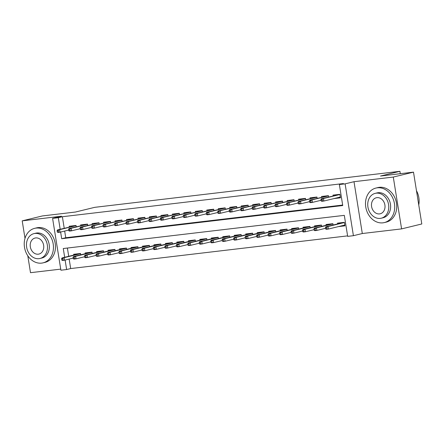 <?xml version="1.0" encoding="UTF-8"?>
<svg xmlns="http://www.w3.org/2000/svg" width="444" height="444" viewBox="0 0 444 444"><rect width="100%" height="100%" fill="white"/><g stroke="black" fill="none" stroke-linecap="round" stroke-linejoin="round"><path stroke-width="0.67" d="M69.159 259.074L70.674 268.559L66.633 269.541L60.9 270.218L52.597 218.381L58.331 217.704L60.184 229.265M27.794 255.783L30.503 272.688L60.723 269.125M52.597 218.381L61.488 216.217L22.2 220.857L42.408 215.939L75.386 212.043L94.788 207.326L399.916 171.312L380.519 176.029L413.497 172.139L421.8 223.97L401.592 228.893L393.29 177.056L354.001 181.696L345.11 183.86L353.413 235.692L347.674 236.369L344.311 215.357L63.27 248.529L64.674 257.287M354.001 181.696L362.304 233.527L401.592 228.893M362.304 233.527L353.413 235.692M70.674 268.559L347.596 235.875M22.2 220.857L25.003 238.361M413.497 172.139L393.29 177.056M76.257 226.795L76.046 225.458L69.164 226.268L69.286 227.051M87.729 225.441L87.518 224.103L80.636 224.919L80.758 225.696M99.201 224.087L98.99 222.749L92.102 223.565L92.23 224.342M110.673 222.733L110.456 221.395L103.574 222.211L103.702 222.988M122.144 221.378L121.928 220.041L115.046 220.857L115.174 221.634M133.616 220.024L133.4 218.687L126.518 219.503L126.645 220.28M145.088 218.67L144.872 217.332L137.99 218.148L138.112 218.931M156.554 217.316L156.344 215.978L149.462 216.794L149.584 217.577M168.026 215.962L167.815 214.63L160.933 215.44L161.055 216.222M179.498 214.607L179.287 213.275L172.4 214.086L172.527 214.868M190.97 213.253L190.754 211.921L183.872 212.732L183.999 213.514M202.442 211.899L202.225 210.567L195.343 211.377L195.471 212.16M213.914 210.545L213.697 209.213L206.815 210.023L206.943 210.806M225.386 209.191L225.169 207.859L218.287 208.669L218.409 209.451M236.852 207.836L236.641 206.504L229.759 207.315L229.881 208.097M248.324 206.482L248.113 205.15L241.231 205.961L241.353 206.743M259.796 205.128L259.585 203.796L252.697 204.606L252.825 205.389M271.267 203.774L271.051 202.442L264.169 203.252L264.297 204.035M282.739 202.425L282.523 201.088L275.641 201.898L275.768 202.68M294.211 201.071L293.995 199.733L287.113 200.544L287.24 201.326M305.683 199.717L305.466 198.379L298.584 199.195L298.707 199.972M317.149 198.363L316.938 197.025L310.056 197.841L310.178 198.618M328.621 197.008L328.41 195.671L321.528 196.487L321.65 197.264M338.456 226.601L344.927 225.841L344.366 222.339L337.484 223.149L337.612 223.931M67.388 248.041L68.715 256.305M333.111 225.025L332.895 223.693L326.013 224.503L326.14 225.286M321.639 226.379L321.423 225.047L314.541 225.857L314.668 226.64M310.167 227.733L309.956 226.401L303.074 227.211L303.197 227.994M298.695 229.087L298.485 227.75L291.603 228.566L291.725 229.348M287.224 230.442L287.013 229.104L280.131 229.92L280.253 230.702M275.757 231.796L275.541 230.458L268.659 231.274L268.781 232.051M264.285 233.15L264.069 231.812L257.187 232.628L257.315 233.405M252.814 234.504L252.597 233.167L245.715 233.982L245.843 234.759M241.342 235.858L241.125 234.521L234.243 235.337L234.371 236.114M229.87 237.213L229.659 235.875L222.777 236.691L222.899 237.468M218.398 238.567L218.187 237.229L211.305 238.04L211.427 238.822M206.926 239.921L206.715 238.583L199.833 239.394L199.955 240.176M195.46 241.27L195.243 239.938L188.361 240.748L188.484 241.53M183.988 242.624L183.772 241.292L176.89 242.102L177.017 242.885M172.516 243.978L172.3 242.646L165.418 243.456L165.545 244.239M161.044 245.332L160.828 244L153.946 244.811L154.074 245.593M149.573 246.686L149.362 245.354L142.48 246.165L142.602 246.947M138.101 248.041L137.89 246.709L131.008 247.519L131.13 248.301M126.629 249.395L126.418 248.063L119.536 248.873L119.658 249.656M115.163 250.749L114.946 249.417L108.064 250.227L108.186 251.01M103.691 252.103L103.474 250.771L96.592 251.582L96.72 252.364M92.219 253.457L92.002 252.125L85.12 252.936L85.248 253.718M80.747 254.812L80.531 253.474L73.648 254.29L73.776 255.072M60.628 232.04L61.699 238.722L342.74 205.55L339.371 184.538L343.417 183.555L62.376 216.722L64.225 228.283M64.669 231.052L65.74 237.734L342.657 205.05M333.971 198.585L340.443 197.819L339.882 194.317L332.994 195.132L333.122 195.909M400.299 173.698L399.916 171.312M62.376 216.722L58.331 217.704M339.371 184.538L345.11 183.86M65.118 260.056L66.633 269.541M65.74 237.734L61.699 238.722M337.446 197.758L338.85 197.397M337.002 194.966L336.952 194.666M338.9 197.386L340.376 197.413M322.067 199.389L320.918 199.523L321.14 200.921L322.289 200.788L322.067 199.389L323.482 198.518L321.417 198.762L339.899 194.433M339.91 194.516L323.482 198.518L323.887 201.038L340.315 197.042M322.289 200.788L323.887 201.038L321.822 201.282L321.14 200.921M321.417 198.762L320.918 199.523M341.436 222.683L341.486 222.988M341.93 225.757L343.334 225.413M344.866 225.43L343.384 225.402M325.408 227.539L325.63 228.943L326.778 228.804L326.551 227.406L325.408 227.539L325.907 226.779L327.972 226.534L328.377 229.054L344.805 225.058M326.551 227.406L327.972 226.534L344.4 222.538M344.389 222.455L342.962 222.505M325.907 226.779L343.001 222.616M326.778 228.804L328.377 229.054L326.312 229.298L325.63 228.943M418.753 204.962A17.766 14.402 -103.7 0 0 416.472 190.715M382.906 222.838A17.766 14.402 -103.7 0 0 384.304 222.583A17.766 14.402 -103.7 0 0 394.289 202.775A17.766 14.402 -103.7 0 0 377.3 187.812A17.766 14.402 -103.7 0 0 375.901 188.067A17.766 14.402 -103.7 0 0 365.917 207.875A17.766 14.402 -103.7 0 0 382.906 222.838M384.304 222.583L386.324 222.094A17.766 14.402 -103.7 0 0 396.309 202.281A17.766 14.402 -103.7 0 0 379.32 187.324A17.766 14.402 -103.7 0 0 377.922 187.573L375.901 188.067M375.219 193.351L377.078 192.896A12.793 10.367 76.3 0 1 378.083 192.718A12.793 10.367 76.3 0 1 390.315 203.485A12.793 10.367 76.3 0 1 383.128 217.754L381.268 218.204A12.793 10.367 -103.7 0 0 388.456 203.94A12.793 10.367 -103.7 0 0 376.223 193.168A12.793 10.367 -103.7 0 0 375.219 193.351A12.793 10.367 -103.7 0 0 368.032 207.614A12.793 10.367 -103.7 0 0 380.264 218.387A12.793 10.367 -103.7 0 0 381.268 218.204M376.939 197.652A8.242 6.682 -103.7 0 0 376.296 197.769A8.242 6.682 -103.7 0 0 371.661 206.96A8.242 6.682 -103.7 0 0 379.542 213.903A8.242 6.682 -103.7 0 0 380.192 213.786A8.242 6.682 -103.7 0 0 384.826 204.595A8.242 6.682 -103.7 0 0 376.939 197.652M41.642 263.114A17.766 14.402 -103.7 0 0 43.04 262.865A17.766 14.402 -103.7 0 0 53.025 243.051A17.766 14.402 -103.7 0 0 36.036 228.094A17.766 14.402 -103.7 0 0 34.638 228.344A17.766 14.402 -103.7 0 0 24.653 248.157A17.766 14.402 -103.7 0 0 41.642 263.114M43.04 262.865L45.06 262.371A17.766 14.402 -103.7 0 0 55.045 242.557A17.766 14.402 -103.7 0 0 38.056 227.6A17.766 14.402 -103.7 0 0 36.658 227.85L34.638 228.344M33.955 233.627L35.814 233.178A12.793 10.367 76.3 0 1 36.819 232.995A12.793 10.367 76.3 0 1 49.051 243.767A12.793 10.367 76.3 0 1 41.864 258.031L40.004 258.486A12.793 10.367 -103.7 0 0 47.192 244.217A12.793 10.367 -103.7 0 0 34.959 233.45A12.793 10.367 -103.7 0 0 33.955 233.627A12.793 10.367 -103.7 0 0 26.768 247.896A12.793 10.367 -103.7 0 0 39 258.663A12.793 10.367 -103.7 0 0 40.004 258.486M35.675 237.929A8.242 6.682 -103.7 0 0 35.032 238.045A8.242 6.682 -103.7 0 0 30.397 247.241A8.242 6.682 -103.7 0 0 38.278 254.184A8.242 6.682 -103.7 0 0 38.928 254.068A8.242 6.682 -103.7 0 0 43.562 244.872A8.242 6.682 -103.7 0 0 35.675 237.929M325.53 196.32L325.48 196.02M310.595 200.744L309.446 200.877L309.668 202.275L310.817 202.142L310.595 200.744L312.015 199.872L309.951 200.116L328.427 195.787M328.438 195.871L312.015 199.872L312.415 202.392L321.04 200.294M310.817 202.142L312.415 202.392L310.35 202.636L309.668 202.275M309.951 200.116L309.446 200.877M314.058 197.674L314.008 197.375M299.123 202.092L297.974 202.231L298.202 203.63L299.345 203.496L299.123 202.092L300.544 201.226L298.479 201.471L316.955 197.142M316.972 197.225L300.544 201.226L300.943 203.746L309.568 201.648M299.345 203.496L300.943 203.746L298.879 203.99L298.202 203.63M298.479 201.471L297.974 202.231M302.586 199.029L302.536 198.723M287.651 203.446L286.502 203.585L286.73 204.984L287.873 204.851L287.651 203.446L289.072 202.581L287.007 202.819L305.483 198.496M305.5 198.579L289.072 202.581L289.477 205.1L298.096 203.002M287.873 204.851L289.477 205.1L287.412 205.344L286.73 204.984M287.007 202.819L286.502 203.585M291.114 200.383L291.064 200.078M276.179 204.801L275.03 204.939L275.258 206.338L276.407 206.205L276.179 204.801L277.6 203.935L275.535 204.173L294.017 199.85M294.028 199.933L277.6 203.935L278.005 206.454L286.63 204.357M276.407 206.205L278.005 206.454L275.94 206.699L275.258 206.338M275.535 204.173L275.03 204.939M329.97 224.037L330.014 224.342M313.936 228.893L314.158 230.297L315.307 230.159L315.079 228.76L313.936 228.893L314.435 228.133L316.5 227.889L316.905 230.408L325.53 228.31M315.079 228.76L316.5 227.889L332.928 223.893M332.917 223.809L331.49 223.859M314.435 228.133L331.535 223.97M315.307 230.159L316.905 230.408L314.84 230.652L314.158 230.297M318.498 225.391L318.542 225.696M302.464 230.247L302.686 231.651L303.835 231.513L303.607 230.114L302.464 230.247L302.963 229.487L305.028 229.243L305.433 231.762L314.058 229.665M303.607 230.114L305.028 229.243L321.456 225.247M321.445 225.164L320.019 225.213M302.963 229.487L320.063 225.324M303.835 231.513L305.433 231.762L303.369 232.007L302.686 231.651M307.026 226.745L307.076 227.051M290.992 231.602L291.214 233.006L292.363 232.867L292.141 231.468L290.992 231.602L291.492 230.841L293.556 230.597L293.961 233.117L302.586 231.019M292.141 231.468L293.556 230.597L309.984 226.595M309.973 226.518L308.547 226.562M291.492 230.841L308.591 226.679M292.363 232.867L293.961 233.117L291.897 233.361L291.214 233.006M295.554 228.099L295.604 228.405M279.52 232.956L279.748 234.36L280.891 234.221L280.669 232.823L279.52 232.956L280.025 232.195L282.09 231.951L282.489 234.471L291.114 232.373M280.669 232.823L282.09 231.951L298.518 227.95M298.501 227.872L297.075 227.916M280.025 232.195L297.119 228.033M280.891 234.221L282.489 234.471L280.425 234.715L279.748 234.36M279.642 201.737L279.592 201.432M264.707 206.155L263.564 206.294L263.786 207.692L264.935 207.559L264.707 206.155L266.128 205.283L264.063 205.528L282.545 201.204M282.556 201.287L266.128 205.283L266.533 207.809L275.158 205.711M264.935 207.559L266.533 207.809L264.469 208.053L263.786 207.692M264.063 205.528L263.564 206.294M284.082 229.454L284.132 229.753M268.048 234.31L268.276 235.709L269.419 235.575L269.197 234.177L268.048 234.31L268.553 233.55L270.618 233.305L271.023 235.825L279.642 233.727M269.197 234.177L270.618 233.305L287.046 229.304M287.029 229.226L285.603 229.271M268.553 233.55L285.647 229.387M269.419 235.575L271.023 235.825L268.953 236.069L268.276 235.709M268.17 203.091L268.126 202.786M253.235 207.509L252.092 207.648L252.314 209.046L253.463 208.913L253.235 207.509L254.656 206.638L252.592 206.882L271.073 202.558M271.084 202.642L254.656 206.638L255.061 209.163L263.686 207.065M253.463 208.913L255.061 209.163L252.997 209.407L252.314 209.046M252.592 206.882L252.092 207.648M272.61 230.808L272.66 231.108M256.577 235.664L256.804 237.063L257.947 236.93L257.725 235.531L256.577 235.664L257.082 234.904L259.146 234.66L259.551 237.179L268.17 235.081M257.725 235.531L259.146 234.66L275.574 230.658M275.558 230.58L274.131 230.625M257.082 234.904L274.176 230.741M257.947 236.93L259.551 237.179L257.487 237.423L256.804 237.063M256.704 204.445L256.654 204.14M241.769 208.863L240.62 209.002L240.842 210.401L241.991 210.267L241.769 208.863L243.184 207.992L241.12 208.236L259.601 203.913M259.612 203.996L243.184 207.992L243.59 210.517L252.214 208.419M241.991 210.267L243.59 210.517L241.525 210.761L240.842 210.401M241.12 208.236L240.62 209.002M261.139 232.162L261.189 232.462M245.11 237.018L245.332 238.417L246.481 238.284L246.254 236.885L245.11 237.018L245.61 236.258L247.674 236.014L248.079 238.533L256.704 236.436M246.254 236.885L247.674 236.014L264.102 232.012M264.091 231.929L262.665 231.979M245.61 236.258L262.704 232.095M246.481 238.284L248.079 238.533L246.015 238.778L245.332 238.417M245.232 205.8L245.182 205.494M230.297 210.217L229.148 210.356L229.37 211.755L230.519 211.622L230.297 210.217L231.718 209.346L229.653 209.59L248.129 205.267M248.141 205.35L231.718 209.346L232.118 211.871L240.742 209.768M230.519 211.622L232.118 211.871L230.053 212.115L229.37 211.755M229.653 209.59L229.148 210.356M249.667 233.516L249.717 233.816M233.638 238.373L233.86 239.771L235.009 239.638L234.782 238.239L233.638 238.373L234.138 237.612L236.202 237.368L236.608 239.888L245.232 237.79M234.782 238.239L236.202 237.368L252.63 233.366M252.619 233.283L251.193 233.333M234.138 237.612L251.237 233.45M235.009 239.638L236.608 239.888L234.543 240.132L233.86 239.771M233.76 207.154L233.711 206.849M218.825 211.572L217.677 211.705L217.904 213.109L219.047 212.976L218.825 211.572L220.246 210.7L218.182 210.944L236.658 206.621M236.674 206.704L220.246 210.7L220.646 213.225L229.271 211.122M219.047 212.976L220.646 213.225L218.581 213.47L217.904 213.109M218.182 210.944L217.677 211.705M238.2 234.87L238.245 235.17M222.167 239.727L222.389 241.125L223.537 240.992L223.31 239.588L222.167 239.727L222.666 238.966L224.731 238.722L225.136 241.242L233.76 239.144M223.31 239.588L224.731 238.722L241.159 234.721M241.148 234.637L239.721 234.687M222.666 238.966L239.766 234.804M223.537 240.992L225.136 241.242L223.071 241.486L222.389 241.125M222.289 208.508L222.239 208.203M207.354 212.926L206.205 213.059L206.432 214.463L207.576 214.324L207.354 212.926L208.774 212.054L206.71 212.299L225.186 207.975M225.202 208.058L208.774 212.054L209.18 214.58L217.799 212.476M207.576 214.324L209.18 214.58L207.115 214.818L206.432 214.463M206.71 212.299L206.205 213.059M226.729 236.219L226.779 236.524M210.695 241.081L210.917 242.48L212.066 242.346L211.844 240.942L210.695 241.081L211.194 240.321L213.259 240.076L213.664 242.596L222.289 240.498M211.844 240.942L213.259 240.076L229.687 236.075M229.676 235.992L228.249 236.042M211.194 240.321L228.294 236.158M212.066 242.346L213.664 242.596L211.599 242.84L210.917 242.48M210.817 209.862L210.767 209.557M195.882 214.28L194.733 214.413L194.96 215.817L196.109 215.679L195.882 214.28L197.303 213.409L195.238 213.653L213.719 209.329M213.731 209.413L197.303 213.409L197.708 215.934L206.332 213.83M196.109 215.679L197.708 215.934L195.643 216.173L194.96 215.817M195.238 213.653L194.733 214.413M215.257 237.573L215.307 237.879M199.223 242.435L199.45 243.834L200.594 243.701L200.372 242.296L199.223 242.435L199.728 241.669L201.792 241.431L202.192 243.95L210.817 241.852M200.372 242.296L201.792 241.431L218.22 237.429M218.204 237.346L216.777 237.396M199.728 241.669L216.822 237.512M200.594 243.701L202.192 243.95L200.127 244.194L199.45 243.834M199.345 211.216L199.295 210.911M184.41 215.634L183.267 215.767L183.489 217.172L184.637 217.033L184.41 215.634L185.831 214.763L183.766 215.007L202.248 210.684M202.259 210.767L185.831 214.763L186.236 217.283L194.861 215.185M184.637 217.033L186.236 217.283L184.171 217.527L183.489 217.172M183.766 215.007L183.267 215.767M203.785 238.928L203.835 239.233M187.751 243.789L187.978 245.188L189.122 245.055L188.9 243.651L187.751 243.789L188.256 243.023L190.321 242.779L190.726 245.304L199.345 243.207M188.9 243.651L190.321 242.779L206.749 238.783M206.732 238.7L205.306 238.75M188.256 243.023L205.35 238.866M189.122 245.055L190.726 245.304L188.656 245.549L187.978 245.188M187.873 212.571L187.829 212.265M172.938 216.988L171.795 217.122L172.017 218.526L173.166 218.387L172.938 216.988L174.359 216.117L172.294 216.361L190.776 212.038M190.787 212.121L174.359 216.117L174.764 218.637L183.389 216.539M173.166 218.387L174.764 218.637L172.699 218.881L172.017 218.526M172.294 216.361L171.795 217.122M192.313 240.282L192.363 240.587M176.279 245.144L176.507 246.542L177.65 246.409L177.428 245.005L176.279 245.144L176.784 244.378L178.849 244.133L179.254 246.659L187.873 244.561M177.428 245.005L178.849 244.133L195.277 240.137M195.26 240.054L193.834 240.104M176.784 244.378L193.878 240.221M177.65 246.409L179.254 246.659L177.189 246.903L176.507 246.542M176.407 213.925L176.357 213.62M161.472 218.343L160.323 218.476L160.545 219.88L161.694 219.741L161.472 218.343L162.887 217.471L160.822 217.715L179.304 213.392M179.315 213.475L162.887 217.471L163.292 219.991L171.917 217.893M161.694 219.741L163.292 219.991L161.228 220.235L160.545 219.88M160.822 217.715L160.323 218.476M180.841 241.636L180.891 241.941M164.807 246.498L165.035 247.896L166.184 247.763L165.956 246.359L164.807 246.498L165.312 245.732L167.377 245.488L167.782 248.013L176.407 245.915M165.956 246.359L167.377 245.488L183.805 241.492M183.794 241.408L182.367 241.458M165.312 245.732L182.406 241.569M166.184 247.763L167.782 248.013L165.717 248.257L165.035 247.896M164.935 215.279L164.885 214.974M150 219.697L148.851 219.83L149.073 221.234L150.222 221.095L150 219.697L151.421 218.825L149.356 219.07L167.832 214.746M167.843 214.824L151.421 218.825L151.82 221.345L160.445 219.247M150.222 221.095L151.82 221.345L149.756 221.589L149.073 221.234M149.356 219.07L148.851 219.83M169.369 242.99L169.419 243.295M153.341 247.852L153.563 249.251L154.712 249.117L154.484 247.713L153.341 247.852L153.84 247.086L155.905 246.842L156.31 249.367L164.935 247.264M154.484 247.713L155.905 246.842L172.333 242.846M172.322 242.763L170.896 242.813M153.84 247.086L170.94 242.924M154.712 249.117L156.31 249.367L154.246 249.611L153.563 249.251M153.463 216.633L153.413 216.328M138.528 221.051L137.379 221.184L137.607 222.588L138.75 222.45L138.528 221.051L139.949 220.18L137.884 220.424L156.36 216.1M156.377 216.178L139.949 220.18L140.348 222.699L148.973 220.601M138.75 222.45L140.348 222.699L138.284 222.944L137.607 222.588M137.884 220.424L137.379 221.184M157.903 244.344L157.947 244.65M141.869 249.201L142.091 250.605L143.24 250.472L143.012 249.067L141.869 249.201L142.369 248.44L144.433 248.196L144.838 250.721L153.463 248.618M143.012 249.067L144.433 248.196L160.861 244.2M160.85 244.117L159.424 244.167M142.369 248.44L159.468 244.278M143.24 250.472L144.838 250.721L142.774 250.965L142.091 250.605M141.991 217.982L141.941 217.682M127.056 222.405L125.907 222.538L126.135 223.937L127.278 223.804L127.056 222.405L128.477 221.534L126.412 221.778L144.888 217.455M144.905 217.532L128.477 221.534L128.882 224.054L137.501 221.956M127.278 223.804L128.882 224.054L126.818 224.298L126.135 223.937M126.412 221.778L125.907 222.538M146.431 245.699L146.481 246.004M130.397 250.555L130.619 251.959L131.768 251.82L131.546 250.422L130.397 250.555L130.897 249.794L132.961 249.55L133.367 252.075L141.991 249.972M131.546 250.422L132.961 249.55L149.389 245.554M149.378 245.471L147.952 245.521M130.897 249.794L147.996 245.632M131.768 251.82L133.367 252.075L131.302 252.314L130.619 251.959M130.519 219.336L130.469 219.036M115.584 223.759L114.435 223.893L114.663 225.291L115.812 225.158L115.584 223.759L117.005 222.888L114.941 223.132L133.422 218.809M133.433 218.886L117.005 222.888L117.41 225.408L126.035 223.31M115.812 225.158L117.41 225.408L115.346 225.652L114.663 225.291M114.941 223.132L114.435 223.893M134.959 247.053L135.009 247.358M118.925 251.909L119.147 253.313L120.296 253.174L120.074 251.776L118.925 251.909L119.43 251.149L121.495 250.904L121.895 253.43L130.519 251.326M120.074 251.776L121.495 250.904L137.923 246.908M137.906 246.825L136.48 246.875M119.43 251.149L136.524 246.986M120.296 253.174L121.895 253.43L119.83 253.668L119.147 253.313M119.048 220.69L118.998 220.391M104.112 225.114L102.969 225.247L103.191 226.645L104.34 226.512L104.112 225.114L105.533 224.242L103.469 224.486L121.95 220.157M121.961 220.241L105.533 224.242L105.938 226.762L114.563 224.664M104.34 226.512L105.938 226.762L103.874 227.006L103.191 226.645M103.469 224.486L102.969 225.247M123.488 248.407L123.537 248.712M107.454 253.263L107.681 254.667L108.824 254.529L108.602 253.13L107.454 253.263L107.959 252.503L110.023 252.259L110.428 254.778L119.048 252.68M108.602 253.13L110.023 252.259L126.451 248.263M126.435 248.179L125.008 248.229M107.959 252.503L125.053 248.34M108.824 254.529L110.428 254.778L108.358 255.023L107.681 254.667M107.576 222.044L107.531 221.745M92.641 226.468L91.497 226.601L91.719 228L92.868 227.866L92.641 226.468L94.061 225.596L91.997 225.841L110.478 221.512M110.489 221.595L94.061 225.596L94.467 228.116L103.091 226.018M92.868 227.866L94.467 228.116L92.402 228.36L91.719 228M91.997 225.841L91.497 226.601M112.016 249.761L112.066 250.066M95.982 254.617L96.209 256.022L97.353 255.883L97.131 254.484L95.982 254.617L96.487 253.857L98.551 253.613L98.957 256.133L107.576 254.035M97.131 254.484L98.551 253.613L114.979 249.617M114.963 249.534L113.536 249.584M96.487 253.857L113.581 249.695M97.353 255.883L98.957 256.133L96.892 256.377L96.209 256.022M96.104 223.399L96.059 223.099M81.174 227.816L80.025 227.955L80.247 229.354L81.396 229.221L81.174 227.816L82.59 226.951L80.525 227.195L99.006 222.866M99.018 222.949L82.59 226.951L82.995 229.47L91.619 227.372M81.396 229.221L82.995 229.47L80.93 229.715L80.247 229.354M80.525 227.195L80.025 227.955M100.544 251.115L100.594 251.421M84.51 255.972L84.737 257.376L85.886 257.237L85.659 255.838L84.51 255.972L85.015 255.211L87.08 254.967L87.485 257.487L96.109 255.389M85.659 255.838L87.08 254.967L103.508 250.971M103.496 250.888L102.07 250.938M85.015 255.211L102.109 251.049M85.886 257.237L87.485 257.487L85.42 257.731L84.737 257.376M84.638 224.753L84.588 224.448M69.702 229.171L68.554 229.309L68.776 230.708L69.924 230.575L69.702 229.171L71.123 228.305L69.059 228.543L87.535 224.22M87.546 224.303L71.123 228.305L71.523 230.825L80.148 228.727M69.924 230.575L71.523 230.825L69.458 231.069L68.776 230.708M69.059 228.543L68.554 229.309M89.072 252.47L89.122 252.775M73.044 257.326L73.266 258.73L74.414 258.591L74.187 257.193L73.044 257.326L73.543 256.565L75.608 256.321L76.013 258.841L84.638 256.743M74.187 257.193L75.608 256.321L92.036 252.32M92.025 252.242L90.598 252.286M73.543 256.565L90.643 252.403M74.414 258.591L76.013 258.841L73.948 259.085L73.266 258.73M73.166 226.107L73.116 225.802M58.231 230.525L57.082 230.664L57.309 232.062L58.453 231.929L58.231 230.525L59.651 229.659L57.587 229.898L76.063 225.574M76.079 225.657L59.651 229.659L60.051 232.179L68.676 230.081M58.453 231.929L60.051 232.179L57.986 232.423L57.309 232.062M57.587 229.898L57.082 230.664M77.606 253.824L77.65 254.129M61.572 258.68L61.794 260.084L62.943 259.945L62.715 258.547L61.572 258.68L62.071 257.92L64.136 257.675L64.541 260.195L73.166 258.097M62.715 258.547L64.136 257.675L80.564 253.674M80.553 253.596L79.126 253.641M62.071 257.92L79.171 253.757M62.943 259.945L64.541 260.195L62.476 260.439L61.794 260.084"/></g></svg>
